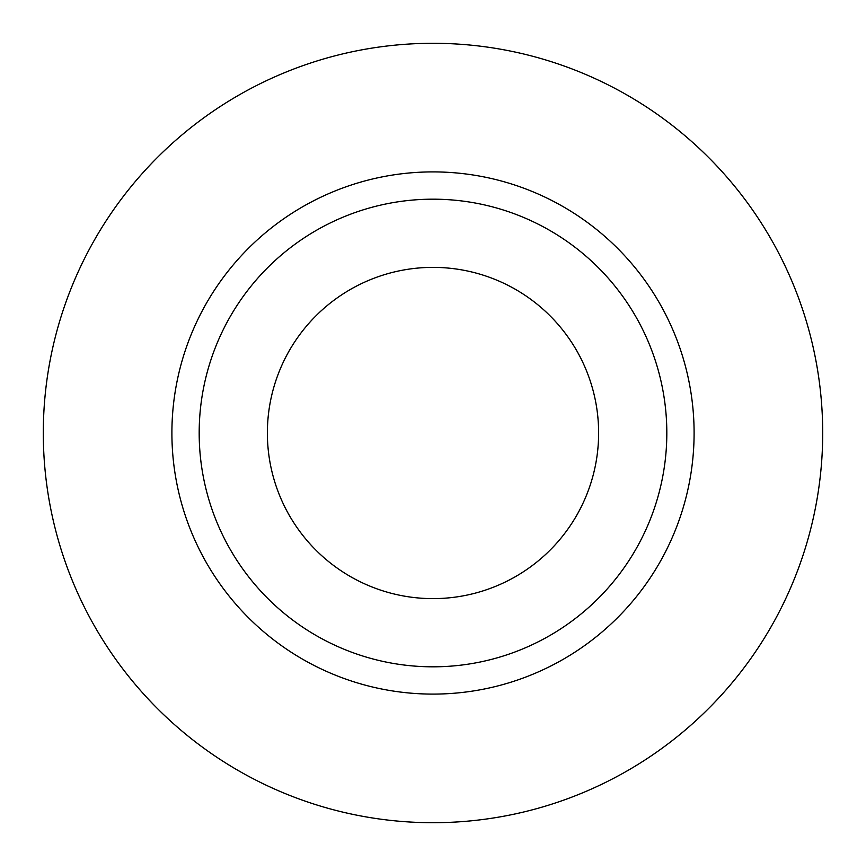 <?xml version="1.0" encoding="UTF-8"?>
<svg xmlns="http://www.w3.org/2000/svg" width="866" height="866" viewBox="0 0 866 866"><rect width="100%" height="100%" fill="white"/><g stroke="black" fill="none" stroke-linecap="round" stroke-linejoin="round"><path stroke-width="1.3" d="M267.377 433A165.623 165.623 0 0 0 433 598.623A165.623 165.623 0 0 0 598.623 433A165.623 165.623 0 0 0 433 267.377A165.623 165.623 0 0 0 267.377 433M666.82 433A233.82 233.82 0 0 0 433 199.18A233.82 233.82 0 0 0 199.18 433A233.82 233.82 0 0 0 433 666.82A233.82 233.82 0 0 0 666.82 433M822.7 433A389.7 389.7 0 0 0 433 43.3A389.7 389.7 0 0 0 43.3 433A389.7 389.7 0 0 0 433 822.7A389.7 389.7 0 0 0 822.7 433M694.099 433A261.099 261.099 0 0 1 433 694.099A261.099 261.099 0 0 1 171.901 433A261.099 261.099 0 0 1 433 171.901A261.099 261.099 0 0 1 694.099 433"/></g></svg>
